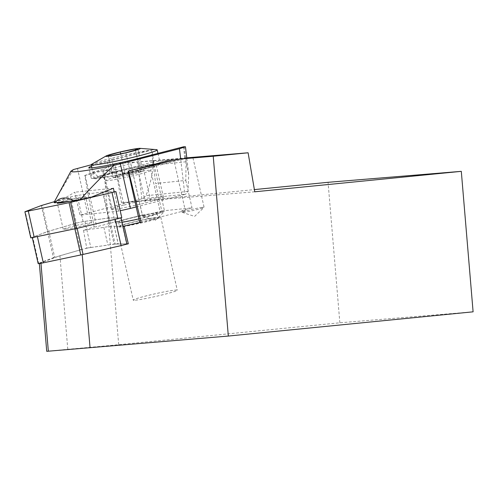 <?xml version="1.0" encoding="UTF-8"?>
<svg xmlns="http://www.w3.org/2000/svg" width="498" height="498" viewBox="0 0 498 498"><rect width="100%" height="100%" fill="white"/><g stroke="black" fill="none" stroke-linecap="round" stroke-linejoin="round"><path stroke-width="0.37" stroke-dasharray="2.49 1.87" d="M39.361 263.548L40.961 263.293M473.1 311.823L339.854 322.791L118.705 344.684A140.978 0.703 175.2 0 1 67.79 349.303L46.731 351.32M82.232 254.627L40.954 263.212M125.141 244.549L82.22 254.528M39.342 263.374L59.928 255.735L86.72 248.097L83.515 230.281L94.103 226.976L84.772 175.464L103.933 168.797L114.945 164.222L121.506 202.754L254.378 189.601M67.79 349.303L59.928 255.735M339.854 322.791L328.058 182.305M186.831 158.289L118.922 163.419L114.945 164.222M118.922 163.419L186.775 157.835M254.752 191.792L121.506 202.754M152.948 160.804L155.588 183.507L185.81 180.407L186.109 158.352M134.211 162.323A11.28 0.679 -12.7 0 0 130.713 163.624A11.28 0.679 -12.7 0 0 130.806 163.686L142.366 214.974A11.28 0.679 -12.7 0 0 150.247 213.779A11.28 0.679 -12.7 0 0 161.775 210.965L155.588 183.507M161.912 211.538A11.28 0.679 167.3 0 1 164.601 211.382A11.28 0.679 167.3 0 1 164.558 211.463A11.28 0.679 167.3 0 1 153.745 214.52A11.28 0.679 167.3 0 1 142.665 216.393A11.28 0.679 167.3 0 1 142.596 216.344A11.28 0.679 167.3 0 1 149.68 214.09A11.28 0.679 167.3 0 1 161.912 211.538M161.775 210.965L192.004 207.865A11.28 0.679 -12.7 0 0 181.782 210.859A11.28 0.679 -12.7 0 0 185.306 210.567L173.79 159.478M185.81 180.407L192.004 207.865M201.416 207.485A11.28 0.679 167.3 0 1 204.105 207.33A11.28 0.679 167.3 0 1 204.068 207.405A11.28 0.679 167.3 0 1 193.255 210.467A11.28 0.679 167.3 0 1 182.168 212.341A11.28 0.679 167.3 0 1 182.1 212.291A11.28 0.679 167.3 0 1 189.19 210.038A11.28 0.679 167.3 0 1 201.416 207.485M84.772 175.464L130.806 163.686M185.306 210.567L139.664 222.307M94.103 226.976L96.718 226.708L142.366 214.974M85.158 175.421L96.718 226.708M83.515 230.281L103.877 227.387A22.559 1.351 167.3 0 1 114.254 226.216A22.559 1.351 167.3 0 1 114.216 226.329L122.882 226.136M86.72 248.097L107.873 245.097A22.559 1.351 167.3 0 1 118.244 243.927A22.559 1.351 167.3 0 1 118.207 244.039L114.216 226.329M103.877 227.387L107.873 245.097M118.207 244.039L126.872 243.839M69.409 201.267A14.523 0.872 -12.7 0 0 85.662 196.722A14.523 0.872 -12.7 0 0 82.195 196.928A14.523 0.872 -12.7 0 0 58.864 202.35M66.695 229.043A14.523 0.872 167.3 0 1 63.227 229.248A14.523 0.872 167.3 0 1 77.202 225.202A14.523 0.872 167.3 0 1 91.557 222.861A14.523 0.872 167.3 0 1 82.438 225.756A14.523 0.872 167.3 0 1 66.695 229.043M115.891 191.556L103.248 191.805L77.209 195.471L70.473 196.965L54.456 201.659M30.789 237.895L47.229 231.663L76.368 223.104L83.104 221.61L108.433 218.018L121.78 217.694M115.231 219.444A6.767 0.405 -12.7 0 0 120.989 217.732A6.767 0.405 -12.7 0 0 120.69 217.682L109.255 217.943A6.767 0.405 -12.7 0 0 108.197 218.049L84.921 221.355A6.767 0.405 -12.7 0 0 74.818 223.59L48.804 231.215A6.767 0.405 -12.7 0 0 47.565 231.614L32.768 237.166A6.767 0.405 -12.7 0 0 32.258 237.446A6.767 0.405 -12.7 0 0 37.412 236.693L74.868 228.812A6.767 0.405 -12.7 0 0 77.159 228.302L115.231 219.469M120.69 217.682L126.579 243.821A6.767 0.405 167.3 0 1 126.878 243.871M38.153 263.585A6.767 0.405 167.3 0 1 38.663 263.305L32.768 237.166M47.565 231.614L53.454 257.752L38.663 263.305M53.454 257.752A6.767 0.405 167.3 0 1 54.693 257.348L48.804 231.215M74.818 223.59L80.707 249.728L54.693 257.348M80.707 249.728A6.767 0.405 167.3 0 1 90.81 247.494L84.921 221.355M108.197 218.049L114.092 244.188L90.81 247.494M114.092 244.188A6.767 0.405 167.3 0 1 115.144 244.076L109.255 217.943M126.579 243.821L115.144 244.076M91.489 166.195A34.96 2.098 167.3 0 1 107.294 161.564L151.417 150.103L136.52 153.154L91.178 164.813M73.411 169.563L56.797 197.27M114.272 192.141L118.555 211.127L120.217 210.747M136.197 206.931L184.833 194.425L180.662 158.918M184.254 146.736L186.022 161.788L188.705 174.256L188.045 191.406L185.598 194.226L184.833 194.425M183.494 146.81L184.889 158.657L141.214 169.886A34.96 2.098 167.3 0 1 125.845 173.578L119.078 174.269A23.966 1.438 -12.7 0 0 138.002 169.949L143.38 168.567A23.966 1.438 -12.7 0 0 156.023 164.396A23.966 1.438 -12.7 0 0 121.904 170.77L116.532 172.152A23.966 1.438 -12.7 0 0 104.661 175.75L102.806 171.53L107.425 170.391L119.078 174.269M136.52 153.154L141.893 198.827L142.689 198.627L145.908 195.733C149.991 185.424 152.419 175.234 153.185 165.155L151.417 150.103M184.889 158.657L153.565 161.869L152.17 150.029M118.555 211.127L79.96 215.092L74.8 192.191L61.229 200.215L54.077 202.375M141.893 198.827L79.96 215.092M123.958 205.101L129.331 203.719A23.966 1.438 167.3 0 1 163.45 197.345A23.966 1.438 167.3 0 1 150.807 201.516L145.428 202.898A23.966 1.438 167.3 0 1 111.315 209.266A23.966 1.438 167.3 0 1 123.958 205.101L116.532 172.152M77.439 168.349L87.461 212.827M104.661 175.75L97.894 176.441A34.96 2.098 167.3 0 1 109.896 173.099L153.565 161.869M91.476 197.115L61.229 200.215M113.395 188.232L74.8 192.191M104.399 176.877L91.252 178.222A34.96 2.098 -12.7 0 0 104.399 176.877L116.302 169.395L125.845 173.578M97.894 176.441L92.572 171.829L91.016 177.269L91.252 178.222M115.872 177.718L113.071 177.363L125.21 173.989L140.15 170.976L142.945 171.331L130.806 174.705L115.872 177.718L110.917 155.756M108.122 155.395L113.071 177.363M120.659 153.789L125.21 173.989M135.437 150.079L140.15 170.976M137.996 149.369L142.945 171.331M125.857 152.737L130.806 174.705M122.01 222.282A23.12 1.388 167.3 0 1 116.159 222.986A23.12 1.388 167.3 0 1 115.231 222.811A23.12 1.388 167.3 0 1 137.479 216.375A23.12 1.388 167.3 0 1 160.344 212.64A23.12 1.388 167.3 0 1 138.892 218.896M95.616 178.751A33.833 2.029 167.3 0 1 94.259 178.489A33.833 2.029 167.3 0 1 126.822 169.071A33.833 2.029 167.3 0 1 160.275 163.612A33.833 2.029 167.3 0 1 132.225 171.997A33.833 2.029 167.3 0 1 95.616 178.751M134.143 300.282A22.559 1.351 167.3 0 1 133.234 300.113A22.559 1.351 167.3 0 1 154.94 293.832A22.559 1.351 167.3 0 1 177.244 290.191A22.559 1.351 167.3 0 1 158.545 295.781A22.559 1.351 167.3 0 1 134.143 300.282M117.677 227.25A22.559 1.351 167.3 0 1 116.775 227.082A22.559 1.351 167.3 0 1 138.481 220.801A22.559 1.351 167.3 0 1 160.779 217.159A22.559 1.351 167.3 0 1 142.086 222.749A22.559 1.351 167.3 0 1 117.677 227.25M120.317 226.609A19.739 1.183 167.3 0 1 119.526 226.459A19.739 1.183 167.3 0 1 138.519 220.963A19.739 1.183 167.3 0 1 158.028 217.782A19.739 1.183 167.3 0 1 141.669 222.668A19.739 1.183 167.3 0 1 120.317 226.609M119.327 222.214A19.739 1.183 167.3 0 1 118.53 222.064A19.739 1.183 167.3 0 1 137.529 216.574A19.739 1.183 167.3 0 1 157.038 213.387A19.739 1.183 167.3 0 1 140.679 218.273A19.739 1.183 167.3 0 1 119.327 222.214M91.688 164.247A33.833 2.029 167.3 0 1 123.728 155.345A33.833 2.029 167.3 0 1 156.49 149.643M118.705 344.684L103.933 168.797M115.692 191.525L121.58 217.663M109.137 217.943L103.248 191.805M102.544 191.879L108.433 218.018M83.104 221.61L77.209 195.471M41.34 205.525L47.229 231.663M48.057 231.396L42.162 205.257M70.473 196.965L76.368 223.104M31.131 237.708L25.242 211.569M138.618 158.352L141.214 169.886M188.045 191.406L145.908 195.733M186.022 161.788L153.185 165.155M142.689 198.627L185.598 194.226M138.002 169.949L145.428 202.898M143.38 168.567L150.807 201.516M121.904 170.77L129.331 203.719M107.294 161.564L109.896 173.099M106.628 180.706A23.12 1.388 167.3 0 1 105.701 180.531A23.12 1.388 167.3 0 1 127.949 174.088A23.12 1.388 167.3 0 1 150.813 170.36A23.12 1.388 167.3 0 1 131.646 176.087A23.12 1.388 167.3 0 1 106.628 180.706M101.418 177.338A27.633 1.656 -12.7 0 0 146.823 167.826A27.633 1.656 -12.7 0 0 133.551 167.988A27.633 1.656 -12.7 0 0 101.418 177.338M130.713 163.624L142.596 216.344M153.191 160.773L164.601 211.382M142.665 216.393L155.083 220.458L164.558 211.463M182.168 212.341L194.594 216.406L204.068 207.405M181.782 210.859L182.1 212.291M192.95 157.829L204.105 207.33M114.254 226.216L118.244 243.927M91.557 222.861L85.662 196.722M63.227 229.248L57.332 203.109M32.258 237.446L32.333 237.758M186.837 158.389L188.705 174.256M111.315 209.266L102.806 171.53M163.45 197.345L156.023 164.396M91.016 177.269L88.849 167.645M116.302 169.388L92.572 171.829M115.231 222.811L105.701 180.531C103.347 177.388 102.183 176.28 102.208 177.22L102.358 177.22C104.038 177.413 118.754 174.885 134.199 171.125C146.549 167.963 152.662 166.208 152.55 165.871C152.164 165.012 151.585 166.513 150.813 170.36L160.344 212.64M116.775 227.082L133.234 300.113M160.779 217.159L177.244 290.191M118.53 222.064L119.526 226.459M157.038 213.387L158.028 217.782M91.856 167.826L94.259 178.489M157.966 153.378L160.275 163.612"/><path stroke-width="0.75" d="M40.961 263.293L48.343 351.196L46.731 351.32L39.361 263.548M254.378 189.601L328.058 182.305L461.304 171.343L473.1 311.823L228.327 336.057L213.231 156.241L179.741 159.067L128.559 170.97L141.102 222.158L124.12 226.104L128.328 243.808L125.141 244.549M48.343 351.196L228.327 336.057M90.051 347.747L82.232 254.627M186.775 157.835L248.11 152.786L254.752 191.792L461.304 171.343M213.231 156.241L248.11 152.786M179.741 159.067L186.831 158.289M172.569 159.584L128.559 170.97M128.104 171.019L139.664 222.307L141.102 222.158M122.882 226.136L124.12 226.104M126.872 243.839L128.328 243.808M58.864 202.35A14.523 0.872 -12.7 0 0 57.332 203.109A14.523 0.872 -12.7 0 0 60.8 202.904A14.523 0.872 -12.7 0 0 69.409 201.267M76.511 228.476L30.789 237.895L24.9 211.756L69.091 202.68L115.891 191.556L121.78 217.694L76.511 228.476L70.616 202.337M54.456 201.659L41.34 205.525L24.9 211.756M121.051 218.018L126.878 243.871A6.767 0.405 167.3 0 1 121.12 245.582L115.231 219.469M77.159 228.327L83.048 254.441L121.12 245.582M83.048 254.441A6.767 0.405 167.3 0 1 80.757 254.951L74.874 228.837M37.418 236.718L43.307 262.826L80.757 254.951M43.307 262.826A6.767 0.405 167.3 0 1 38.153 263.585L32.333 237.758M91.178 164.813L73.411 169.563L70.921 171.163C70.76 173.055 85.127 171.131 114.017 165.398L179.461 148.746L185.474 146.773L183.494 146.81L138.618 158.352A34.96 2.098 167.3 0 1 88.849 167.645A34.96 2.098 167.3 0 1 91.489 166.195M70.921 171.163L54.077 202.375L54.581 202.786C59.822 197.14 66.197 196.486 73.692 200.825L80.178 199.698C91.831 186.675 103.111 175.24 114.017 165.398M80.178 199.698L91.476 197.115L113.395 188.232L114.272 192.141M120.217 210.747L130.401 208.419L120.379 163.942M130.401 208.419L136.197 206.931M73.692 200.825L54.581 202.786M135.195 149.008L120.261 152.027L108.122 155.395L110.917 155.756L125.857 152.737L137.996 149.369L135.195 149.008L135.437 150.079M120.261 152.027L120.659 153.789M138.892 218.896A23.12 1.388 167.3 0 1 122.01 222.282M140 148.354L156.49 149.643A33.833 2.029 167.3 0 1 157.175 149.886A33.833 2.029 167.3 0 1 129.131 158.264A33.833 2.029 167.3 0 1 92.522 165.019A33.833 2.029 167.3 0 1 91.165 164.763A33.833 2.029 167.3 0 1 91.688 164.247L106.024 156.011A17.741 1.064 167.3 0 1 122.825 151.342A17.741 1.064 167.3 0 1 140 148.354A17.741 1.064 167.3 0 1 127.283 152.488A17.741 1.064 167.3 0 1 106.466 156.416A17.741 1.064 167.3 0 1 106.024 156.011M74.98 228.819L69.091 202.68M117.939 218.84L112.05 192.701M28.336 211.252L34.225 237.39M180.662 158.918L179.461 148.746M185.474 146.773L186.837 158.389M91.165 164.763L91.856 167.826M157.175 149.886L157.966 153.378"/></g></svg>
